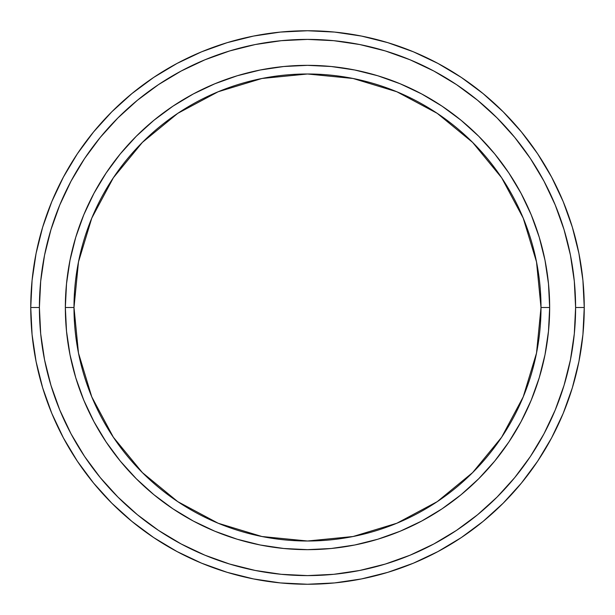 <?xml version="1.0" encoding="UTF-8"?>
<svg xmlns="http://www.w3.org/2000/svg" width="615" height="615" viewBox="0 0 615 615"><rect width="100%" height="100%" fill="white"/><g stroke="black" fill="none" stroke-linecap="round" stroke-linejoin="round"><path stroke-width="0.92" d="M65.344 307.5L73.992 307.5A233.508 233.508 0 0 1 307.5 73.992A233.508 233.508 0 0 1 541.008 307.5L549.656 307.5A242.156 242.156 0 0 0 307.5 65.344A242.156 242.156 0 0 0 65.344 307.5A242.156 242.156 0 0 1 307.5 65.344A242.156 242.156 0 0 1 549.656 307.5A242.156 242.156 0 0 1 307.5 549.656A242.156 242.156 0 0 1 65.344 307.5L66.512 283.761L69.995 260.26L75.768 237.206L83.778 214.827L93.934 193.348L106.157 172.969L120.309 153.881L136.269 136.269L153.881 120.309L172.969 106.157L193.348 93.934L214.827 83.778L237.206 75.768L260.26 69.995L283.761 66.512L307.5 65.344L331.239 66.512L354.74 69.995L377.795 75.768L400.173 83.778L421.652 93.934L442.031 106.157L461.119 120.309L478.731 136.269L494.691 153.881L508.843 172.969L521.066 193.348L531.222 214.827L539.232 237.206L545.005 260.26L548.488 283.761L549.656 307.5L548.488 331.239L545.005 354.74L539.232 377.795L531.222 400.173L521.066 421.652L508.843 442.031L494.691 461.119L478.731 478.731L461.119 494.691L442.031 508.843L421.652 521.066L400.173 531.222L377.795 539.232L354.74 545.005L331.239 548.488L307.5 549.656L283.761 548.488L260.26 545.005L237.206 539.232L214.827 531.222L193.348 521.066L172.969 508.843L153.881 494.691L136.269 478.731L120.309 461.119L106.157 442.031L93.934 421.652L83.778 400.173L75.768 377.795L69.995 354.74L66.512 331.239L65.344 307.5A242.156 242.156 0 0 0 307.5 549.656A242.156 242.156 0 0 0 549.656 307.5L541.008 307.5L536.518 261.944L523.234 218.141L501.655 177.773L472.612 142.388L437.227 113.345L396.86 91.766L353.056 78.482L307.5 73.992L261.944 78.482L218.141 91.766L177.773 113.345L142.388 142.388L113.345 177.773L91.766 218.141L78.482 261.944L73.992 307.5L78.482 353.056L91.766 396.86L113.345 437.227L142.388 472.612L177.773 501.655L218.141 523.234L261.944 536.518L307.5 541.008L353.056 536.518L396.86 523.234L437.227 501.655L472.612 472.612L501.655 437.227L523.234 396.86L536.518 353.056L541.008 307.5A233.508 233.508 0 0 1 307.5 541.008A233.508 233.508 0 0 1 73.992 307.5L65.344 307.5M30.75 307.5L39.398 307.5A268.102 268.102 0 0 1 307.5 39.398A268.102 268.102 0 0 1 575.602 307.5L584.25 307.5A276.75 276.75 0 0 0 307.5 30.75A276.75 276.75 0 0 0 30.75 307.5A276.75 276.75 0 0 1 307.5 30.75A276.75 276.75 0 0 1 584.25 307.5A276.75 276.75 0 0 1 307.5 584.25A276.75 276.75 0 0 1 30.75 307.5L32.08 280.371L36.07 253.511L42.666 227.166L51.814 201.589L63.43 177.043L77.39 153.742L93.572 131.933L111.807 111.807L131.933 93.572L153.742 77.39L177.043 63.43L201.589 51.814L227.166 42.666L253.511 36.07L280.371 32.08L307.5 30.75L334.629 32.08L361.489 36.07L387.834 42.666L413.411 51.814L437.957 63.43L461.258 77.39L483.067 93.572L503.193 111.807L521.428 131.933L537.61 153.742L551.57 177.043L563.186 201.589L572.334 227.166L578.93 253.511L582.92 280.371L584.25 307.5L582.92 334.629L578.93 361.489L572.334 387.834L563.186 413.411L551.57 437.957L537.61 461.258L521.428 483.067L503.193 503.193L483.067 521.428L461.258 537.61L437.957 551.57L413.411 563.186L387.834 572.334L361.489 578.93L334.629 582.92L307.5 584.25L280.371 582.92L253.511 578.93L227.166 572.334L201.589 563.186L177.043 551.57L153.742 537.61L131.933 521.428L111.807 503.193L93.572 483.067L77.39 461.258L63.43 437.957L51.814 413.411L42.666 387.834L36.07 361.489L32.08 334.629L30.75 307.5A276.75 276.75 0 0 0 307.5 584.25A276.75 276.75 0 0 0 584.25 307.5L575.602 307.5L574.31 281.224L570.451 255.194L564.055 229.672L555.191 204.903L543.944 181.118L530.422 158.547L514.747 137.422L497.074 117.926L477.578 100.253L456.453 84.578L433.882 71.056L410.097 59.809L385.328 50.945L359.806 44.549L333.776 40.69L307.5 39.398L281.224 40.69L255.194 44.549L229.672 50.945L204.903 59.809L181.118 71.056L158.547 84.578L137.422 100.253L117.926 117.926L100.253 137.422L84.578 158.547L71.056 181.118L59.809 204.903L50.945 229.672L44.549 255.194L40.69 281.224L39.398 307.5L40.69 333.776L44.549 359.806L50.945 385.328L59.809 410.097L71.056 433.882L84.578 456.453L100.253 477.578L117.926 497.074L137.422 514.747L158.547 530.422L181.118 543.944L204.903 555.191L229.672 564.055L255.194 570.451L281.224 574.31L307.5 575.602L333.776 574.31L359.806 570.451L385.328 564.055L410.097 555.191L433.882 543.944L456.453 530.422L477.578 514.747L497.074 497.074L514.747 477.578L530.422 456.453L543.944 433.882L555.191 410.097L564.055 385.328L570.451 359.806L574.31 333.776L575.602 307.5A268.102 268.102 0 0 1 307.5 575.602A268.102 268.102 0 0 1 39.398 307.5L30.75 307.5M75.768 377.795L83.778 400.173M377.795 539.232L400.173 531.222M539.232 237.206L531.222 214.827M237.206 75.768L214.827 83.778"/></g></svg>
